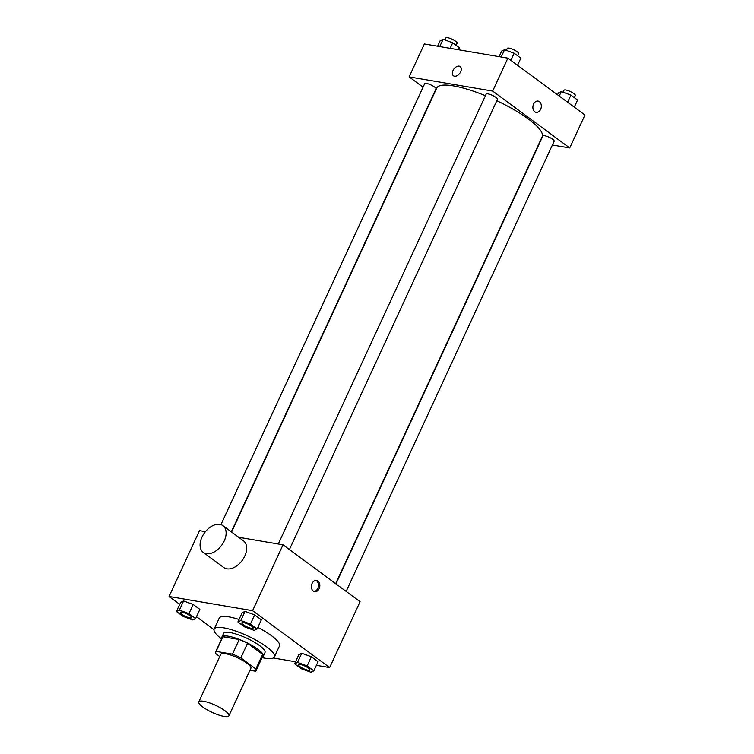 <?xml version="1.0" encoding="UTF-8"?>
<svg xmlns="http://www.w3.org/2000/svg" width="754" height="754" viewBox="0 0 754 754"><rect width="100%" height="100%" fill="white"/><g stroke="black" fill="none" stroke-linecap="round" stroke-linejoin="round"><path stroke-width="1.13" d="M203.571 701.277A16.588 3.921 24.8 0 1 220.668 707.978A16.588 3.921 24.8 0 1 228.905 715.819A16.588 3.921 24.8 0 1 212.204 712.417A16.588 3.921 24.8 0 1 198.783 701.908A16.588 3.921 24.8 0 1 203.571 701.277M198.783 701.908L220.762 654.34A16.588 3.921 24.8 0 1 225.55 653.709A16.588 3.921 24.8 0 1 242.647 660.41A16.588 3.921 24.8 0 1 250.884 668.251L228.905 715.819M239.197 639.515A22.281 5.259 24.8 0 1 247.576 643.228L262.646 654.349L255.889 668.986L240.818 657.856A22.281 5.259 24.8 0 0 232.43 654.152L239.197 639.515L222.864 636.744A22.281 5.259 24.8 0 0 222.355 637.309L215.597 651.946A22.281 5.259 24.8 0 0 215.757 653.605L219.744 656.546M249.96 670.268L255.549 671.211A22.281 5.259 24.8 0 0 256.049 670.645A22.281 5.259 24.8 0 0 255.889 668.986M232.43 654.152L216.096 651.381A22.281 5.259 24.8 0 0 215.597 651.946M247.576 643.228L240.818 657.856M222.864 636.744L216.096 651.381M262.646 654.349A22.281 5.259 24.8 0 1 262.816 656.008L256.049 670.645M262.335 657.054A22.818 5.391 -155.2 0 0 263.297 656.225A22.818 5.391 -155.2 0 0 257.896 649.26A22.818 5.391 -155.2 0 0 236.068 638.242A22.818 5.391 -155.2 0 0 221.874 637.092A22.818 5.391 -155.2 0 0 221.874 638.365M221.874 637.092L223.57 633.426A22.818 5.391 24.8 0 1 230.149 632.568A22.818 5.391 24.8 0 1 259.593 645.603A22.818 5.391 24.8 0 1 264.984 652.568L263.297 656.225M221.61 638.921A33.185 7.842 24.8 0 1 214.155 629.081A33.185 7.842 24.8 0 1 223.731 627.828A33.185 7.842 24.8 0 1 257.925 641.22A33.185 7.842 24.8 0 1 274.399 656.923A33.185 7.842 24.8 0 1 262.072 657.62M214.155 629.081L219.225 618.101A33.185 7.842 24.8 0 1 228.801 616.857A33.185 7.842 24.8 0 1 239.018 619.496M257.811 627.432A33.185 7.842 24.8 0 1 279.47 645.942L274.399 656.923M313.815 670.853L318.047 661.701L311.374 656.772L301.77 653.247L298.838 654.651L294.616 663.793L301.289 668.723L310.893 672.248L313.815 670.853L307.142 665.923L297.538 662.398L294.616 663.793M273.297 657.988L295.549 661.767M316.378 665.301L329.639 667.554L252.581 610.674L169.056 596.489L179.725 604.359M196.474 616.725L213.995 629.656M257.095 628.987L261.327 619.835L254.654 614.915L245.05 611.381L242.128 612.785L237.896 621.927L244.569 626.857L254.173 630.382L257.095 628.987L250.422 624.058L240.828 620.533L237.896 621.927M195.635 618.544L199.857 609.402L193.184 604.472L183.58 600.947L180.658 602.342L176.427 611.494L183.099 616.414L192.704 619.948L195.635 618.544L188.952 613.624L179.358 610.09L176.427 611.494M329.639 667.554L360.073 601.692L283.014 544.812L252.581 610.674M312.09 583.455A5.702 4.175 -80.4 0 1 316.576 580.439A5.702 4.175 -80.4 0 1 319.743 586.753A5.702 4.175 -80.4 0 1 314.672 591.683A5.702 4.175 -80.4 0 1 312.09 583.455M283.014 544.812L238.688 537.282M205.418 531.636L199.49 530.628L169.056 596.489M222.948 525.67L243.495 540.835A16.588 10.594 126.4 0 1 242.166 560.476A16.588 10.594 126.4 0 1 223.787 567.536L203.241 552.371A16.588 10.594 126.4 0 1 203.146 534.878A16.588 10.594 126.4 0 1 219.857 524.379A16.588 10.594 126.4 0 1 222.948 525.67A16.588 10.594 126.4 0 1 221.619 545.312A16.588 10.594 126.4 0 1 203.241 552.371M315.86 580.401A5.702 4.175 -80.4 0 1 318.339 586.518A5.702 4.175 -80.4 0 1 313.984 591.475M231.572 532.041L436.717 88.077A58.077 13.713 24.8 0 1 453.474 85.89A58.077 13.713 24.8 0 1 485.416 95.72M496.811 100.734A58.077 13.713 24.8 0 1 542.154 136.794L335.662 583.671M231.318 531.843L435.991 88.897A6.22 1.47 -155.2 0 0 430.958 84.948A6.22 1.47 -155.2 0 0 424.691 83.675L220.931 524.643M335.926 583.869L542.88 135.974A6.22 1.47 24.8 0 1 544.671 135.739A6.22 1.47 24.8 0 1 551.089 138.255A6.22 1.47 24.8 0 1 554.171 141.196L346.143 591.409M278.283 544.011L486.16 94.109A6.22 1.47 24.8 0 1 487.951 93.873A6.22 1.47 24.8 0 1 494.37 96.389A6.22 1.47 24.8 0 1 497.461 99.33L289.423 549.543M552.409 145.022L569.722 147.963L492.664 91.083L409.139 76.899L423.069 87.181M492.664 91.083L507.876 58.152L584.944 115.032L569.722 147.963M533.578 104.109A5.702 4.175 -80.4 0 1 538.064 101.093A5.702 4.175 -80.4 0 1 541.231 107.417A5.702 4.175 -80.4 0 1 536.151 112.346A5.702 4.175 -80.4 0 1 533.578 104.109M507.876 58.152L424.361 43.968L409.139 76.899M453.437 75.777A5.702 3.638 126.4 0 1 453.399 69.764A5.702 3.638 126.4 0 1 459.148 66.154A5.702 3.638 126.4 0 1 460.204 66.597A5.702 3.638 126.4 0 1 459.752 73.345A5.702 3.638 126.4 0 1 453.437 75.777A5.702 3.638 126.4 0 1 453.399 69.764A5.702 3.638 126.4 0 1 459.148 66.154A5.702 3.638 126.4 0 1 460.213 66.597M538.064 101.093A5.702 4.175 -80.4 0 1 541.231 107.417A5.702 4.175 -80.4 0 1 536.151 112.337M458.451 49.755L459.384 47.728L452.711 42.808L443.107 39.274L440.185 40.678L437.622 46.22M452.711 42.808L450.147 48.35M443.107 39.274L439.733 46.578M444.898 39.934L445.831 37.936A6.22 1.47 24.8 0 1 447.622 37.7A6.22 1.47 24.8 0 1 454.031 40.207A6.22 1.47 24.8 0 1 457.122 43.157L456.123 45.325M517.555 65.296L520.854 58.171L514.181 53.242L504.577 49.717L501.655 51.112L499.091 56.663M514.181 53.242L510.882 60.377M504.577 49.717L501.203 57.021M506.368 50.377L507.291 48.369A6.22 1.47 24.8 0 1 509.091 48.143A6.22 1.47 24.8 0 1 515.5 50.65A6.22 1.47 24.8 0 1 518.592 53.591L517.593 55.758M574.275 107.162L577.573 100.028L570.901 95.108L561.296 91.583L558.365 92.978L557.526 94.797M570.901 95.108L567.602 102.233M561.296 91.583L559.232 96.06M563.087 92.233L564.011 90.235A6.22 1.47 24.8 0 1 565.811 89.999A6.22 1.47 24.8 0 1 572.22 92.516A6.22 1.47 24.8 0 1 575.311 95.456L574.312 97.624M180.376 612.427A6.22 1.47 24.8 0 1 180.385 612.408A6.22 1.47 24.8 0 1 182.176 612.173A6.22 1.47 24.8 0 1 188.585 614.689A6.22 1.47 24.8 0 1 191.676 617.63A6.22 1.47 24.8 0 1 191.667 617.639L191.667 617.658A6.22 1.47 24.8 0 1 185.399 616.386A6.22 1.47 24.8 0 1 180.366 612.436A6.22 1.47 24.8 0 1 182.166 612.201A6.22 1.47 24.8 0 1 188.575 614.717A6.22 1.47 24.8 0 1 191.667 617.658M199.857 609.402L193.184 604.472L188.952 613.624M193.184 604.472L183.58 600.947L179.358 610.09M183.58 600.947L180.658 602.342M241.836 622.879L241.846 622.851A6.22 1.47 24.8 0 1 241.846 622.851A6.22 1.47 24.8 0 1 243.646 622.615A6.22 1.47 24.8 0 1 250.055 625.123A6.22 1.47 24.8 0 1 253.146 628.073A6.22 1.47 24.8 0 1 253.137 628.082A6.22 1.47 24.8 0 1 246.869 626.819A6.22 1.47 24.8 0 1 241.836 622.879A6.22 1.47 24.8 0 1 243.627 622.644A6.22 1.47 24.8 0 1 250.045 625.151A6.22 1.47 24.8 0 1 253.137 628.101L253.137 628.101M261.327 619.835L254.654 614.915L250.422 624.058M254.654 614.915L245.05 611.381L240.828 620.533M245.05 611.381L242.128 612.785M298.565 664.726A6.22 1.47 24.8 0 1 298.565 664.708A6.22 1.47 24.8 0 1 300.365 664.481A6.22 1.47 24.8 0 1 306.774 666.988A6.22 1.47 24.8 0 1 309.866 669.929A6.22 1.47 24.8 0 1 309.856 669.948L309.847 669.957A6.22 1.47 24.8 0 1 303.589 668.685A6.22 1.47 24.8 0 1 298.556 664.745A6.22 1.47 24.8 0 1 300.346 664.51A6.22 1.47 24.8 0 1 306.765 667.017A6.22 1.47 24.8 0 1 309.847 669.957M318.047 661.701L311.374 656.772L307.142 665.923M311.374 656.772L301.77 653.247L297.538 662.398M301.77 653.247L298.838 654.651"/></g></svg>
